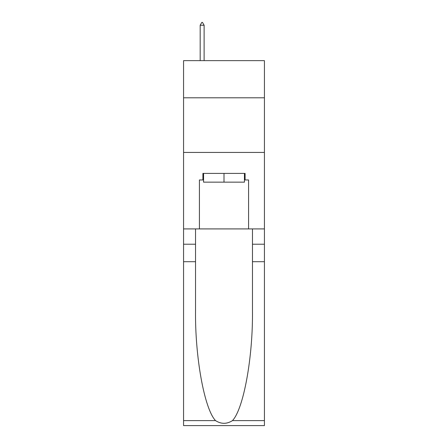 <?xml version="1.0" encoding="UTF-8"?>
<svg xmlns="http://www.w3.org/2000/svg" width="448" height="448" viewBox="0 0 448 448"><rect width="100%" height="100%" fill="white"/><g stroke="black" fill="none" stroke-linecap="round" stroke-linejoin="round"><path stroke-width="0.67" d="M264.432 97.793L264.432 60.642L183.568 60.642L183.568 97.793L264.432 97.793L264.432 228.917L248.584 228.917L248.584 179.967L245.09 179.967L245.09 173.41L202.91 173.41L202.91 179.967L203.566 179.967M183.568 261.699L195.535 261.699L195.535 310.425C194.953 357 204.406 409.03 215.544 420.616C221.178 424.211 226.811 424.211 232.456 420.616L264.432 420.616L264.432 425.6L183.568 425.6L183.568 97.793M244.434 173.41L244.434 182.151L203.566 182.151L203.566 173.41M224 173.41L224 182.151M232.456 420.616C243.594 409.03 253.047 357 252.465 310.425L252.465 228.917M252.465 261.699L264.432 261.699L264.432 228.917M195.535 228.917L195.535 261.699M264.432 420.616L264.432 261.699M183.568 228.917L199.416 228.917L199.416 179.967L202.91 179.967M183.568 152.432L264.432 152.432M199.416 228.917L248.584 228.917M244.434 179.967L245.09 179.967M204.114 25.239L202.474 22.4L201.818 22.4L200.178 25.239L204.114 25.239L204.114 60.642M200.178 25.239L200.178 60.642M252.465 244.216L264.432 244.216M195.535 244.216L183.568 244.216M183.568 420.616L215.544 420.616"/></g></svg>
